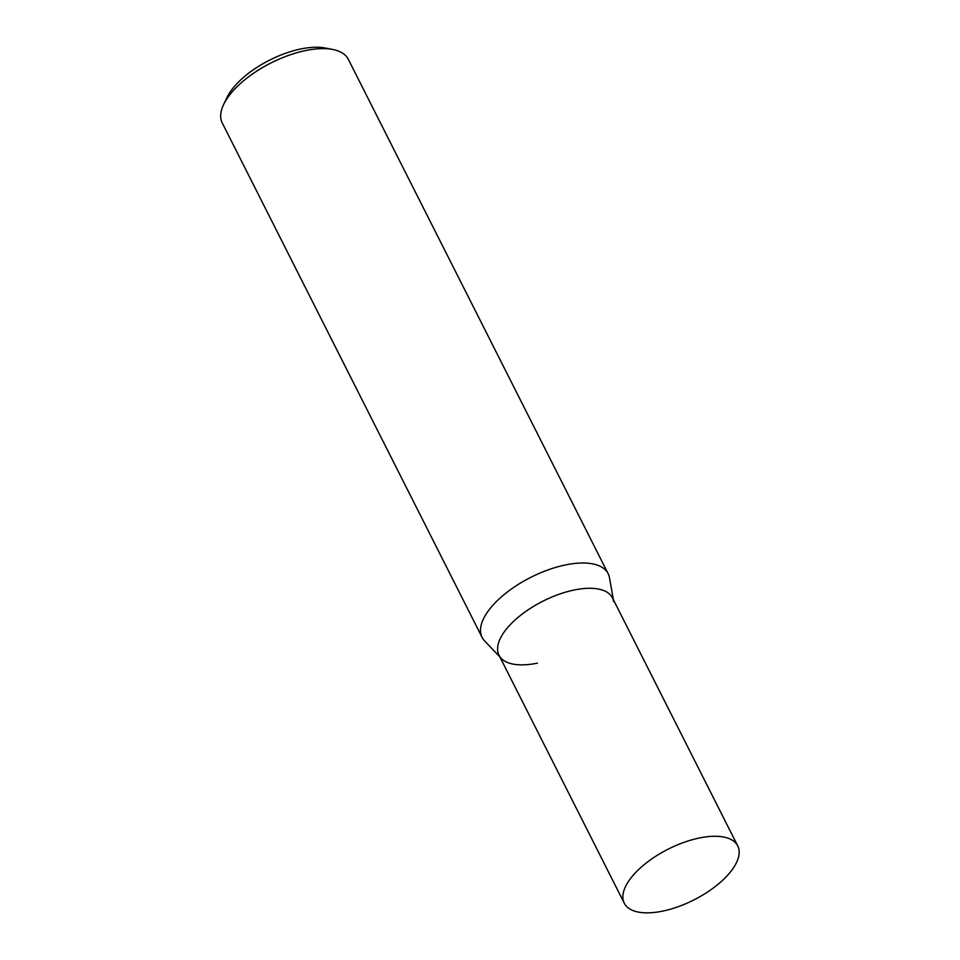 <?xml version="1.0" encoding="UTF-8"?>
<svg xmlns="http://www.w3.org/2000/svg" width="960" height="960" viewBox="0 0 960 960"><rect width="100%" height="100%" fill="white"/><g stroke="black" fill="none" stroke-linecap="round" stroke-linejoin="round"><path stroke-width="1.44" d="M482.088 637.38L222.264 123A70.62 31.62 -26.8 0 1 223.596 104.592A70.62 31.62 -26.8 0 1 305.64 50.544A70.62 31.62 -26.8 0 1 332.712 49.464A70.62 31.62 -26.8 0 1 348.324 59.316L608.16 573.708A70.62 31.62 153.2 0 0 565.476 564.936A70.62 31.62 153.2 0 0 501.72 596.616A70.62 31.62 153.2 0 0 482.088 637.38A70.62 31.62 153.2 0 0 484.572 640.884L499.884 656.94M332.712 49.464L325.116 48A63.552 28.452 153.2 0 0 300.756 48.972A63.552 28.452 153.2 0 0 226.92 97.608L223.596 104.592M613.344 599.628L609.492 577.776A70.62 31.62 153.2 0 0 608.16 573.708M537.432 663.132A63.552 28.452 -26.8 0 1 501.252 658.38A63.552 28.452 -26.8 0 1 513.876 621.084A63.552 28.452 -26.8 0 1 574.068 590.028A63.552 28.452 -26.8 0 1 613.68 601.584M624.288 903.216L499.02 655.236A63.552 28.452 -26.8 0 1 516.684 618.552A63.552 28.452 -26.8 0 1 574.068 590.028A63.552 28.452 -26.8 0 1 612.48 597.924L737.736 845.904A63.552 28.452 -26.8 0 1 720.072 882.588A63.552 28.452 -26.8 0 1 662.7 911.112A63.552 28.452 -26.8 0 1 624.288 903.216A63.552 28.452 -26.8 0 1 641.952 866.532A63.552 28.452 -26.8 0 1 699.324 838.008A63.552 28.452 -26.8 0 1 737.736 845.904"/></g></svg>
